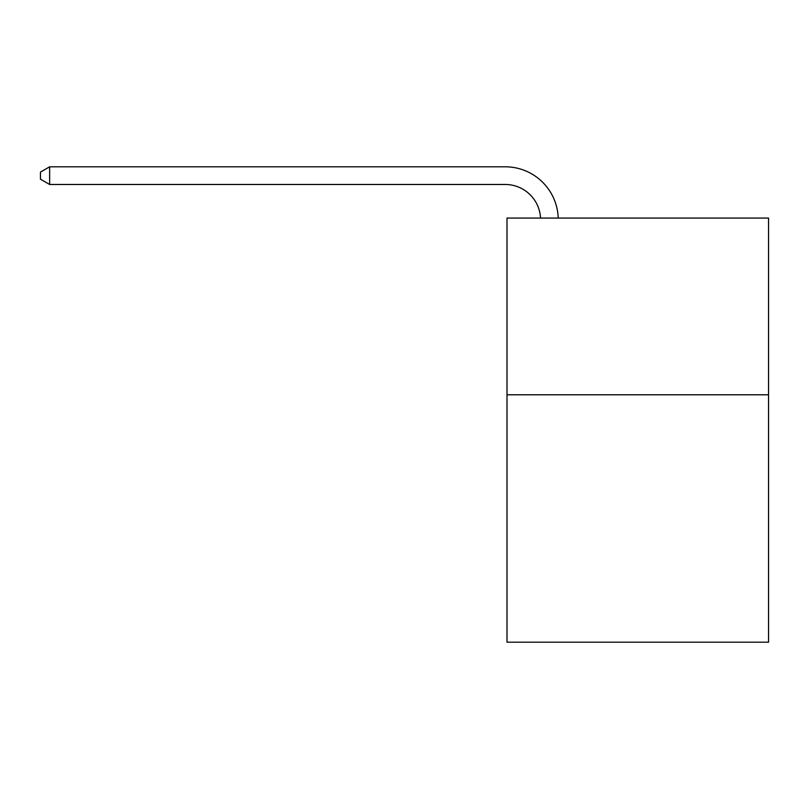 <?xml version="1.0" encoding="UTF-8"?>
<svg xmlns="http://www.w3.org/2000/svg" width="809" height="809" viewBox="0 0 809 809"><rect width="100%" height="100%" fill="white"/><g stroke="black" fill="none" stroke-linecap="round" stroke-linejoin="round"><path stroke-width="1.21" d="M768.55 394.782L768.55 642.194L507 642.194L507 218.056L768.55 218.056L768.55 394.782L507 394.782M540.533 218.056A35.343 35.343 -66.2 0 0 505.231 184.482L49.642 184.482L40.45 179.173L40.45 172.105L49.642 166.806L505.231 166.806A53.02 53.02 113.8 0 1 558.22 218.056M49.642 166.806L49.642 184.482"/></g></svg>
